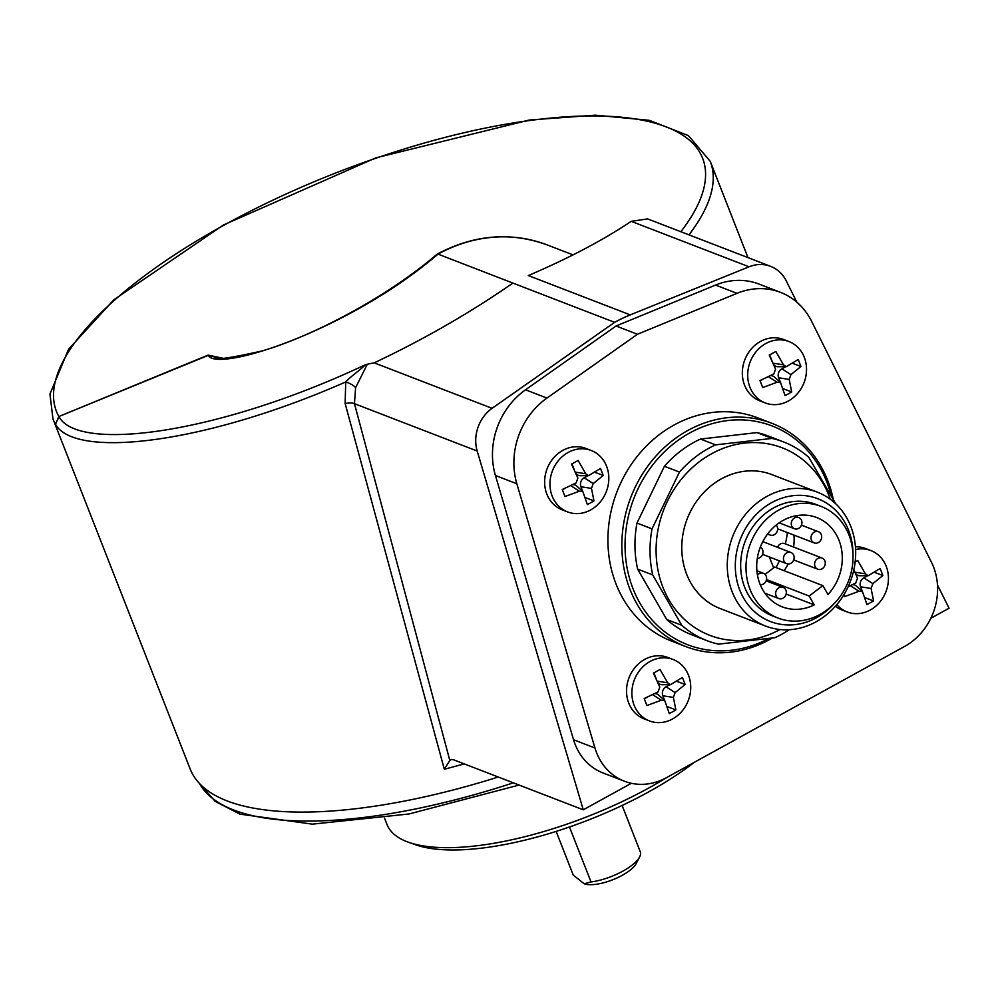 <?xml version="1.0" encoding="UTF-8"?>
<svg xmlns="http://www.w3.org/2000/svg" width="999" height="999" viewBox="0 0 999 999"><rect width="100%" height="100%" fill="white"/><g stroke="black" fill="none" stroke-linecap="round" stroke-linejoin="round"><path stroke-width="1.5" d="M384.528 818.156L387 824.475A189.947 65.784 -21.4 0 0 408.354 842.194A189.947 65.784 -21.4 0 0 662.2 780.294A189.947 65.784 -21.4 0 0 667.07 777.334M694.23 762.374A183.966 63.711 158.6 0 1 661.151 784.727A183.966 63.711 158.6 0 1 415.309 844.679L408.354 842.194M584.19 883.753L591.021 881.955A35.902 12.438 -21.4 0 0 639.597 857.005L636.188 863.548A29.908 10.365 158.6 0 1 612.687 879.782A29.908 10.365 158.6 0 1 584.427 883.84A29.908 10.365 158.6 0 1 584.19 883.753L573.264 875.099L556.143 831.405M639.597 857.005A35.902 12.438 -21.4 0 0 640.284 851.81L622.127 805.481M569.48 826.985L591.021 881.955M355.607 387.687A11.963 4.583 18.6 0 0 345.704 381.968C350.774 376.186 362.662 368.256 365.197 364.847L367.307 364.21L355.607 387.687L354.458 403.683L449.825 760.476L444.318 769.242L345.142 403.509L345.704 381.968C202.785 444.83 74.376 458.753 55.494 424.238L58.866 416.533L208.079 355.12L222.952 358.241M573.026 254.882L547.177 244.917A155.544 136.488 111.1 0 0 438.037 254.133L512.912 283.092C470.017 312.824 423.776 339.41 374.213 362.849L492.082 408.316A35.902 31.493 111.1 0 0 477.197 451.036L583.266 809.814L631.38 783.291M512.912 283.092L614.622 322.327L492.082 408.316M796.815 302.135L786.238 280.856A35.902 31.493 111.1 0 0 770.679 266.383A35.902 31.493 111.1 0 0 749.075 266.795L630.257 314.885A155.544 136.488 111.1 0 0 614.622 322.327M749.075 266.795L631.218 221.328C603.134 240.16 568.831 258.229 528.321 275.562L630.257 314.885M631.218 221.328L647.627 218.906L770.679 266.383M930.831 618.269L949.05 608.229L937.487 584.977M449.825 760.476L451.198 759.515L453.446 759.727L583.266 809.814M864.822 575.736L866.458 576.373M367.307 364.21L374.213 362.849M498.276 777.022A352.972 122.24 158.6 0 1 190.172 769.005L52.959 418.906A352.972 122.24 158.6 0 0 55.494 424.238L58.966 416.708C78.034 452.297 217.033 434.528 365.197 364.847M215.722 357.267L208.242 355.382L58.866 416.533A346.99 120.167 -21.4 0 1 224.3 225A346.99 120.167 -21.4 0 1 597.764 115.959A346.99 120.167 -21.4 0 1 680.843 231.718M547.177 244.917C510.576 231.581 473.938 234.64 437.237 254.096L438.037 254.133L437.05 254.957C347.315 331.218 216.945 372.927 208.242 355.382L208.079 355.12M477.197 451.036L354.458 403.683A11.963 4.371 -15.1 0 0 345.142 403.509M596.553 752.659A59.828 52.497 111.1 0 0 624.45 781.23A59.828 52.497 111.1 0 0 666.47 777.672L904.582 646.44A59.828 52.497 111.1 0 0 931.567 562.499L811.613 321.316A71.791 62.999 111.1 0 0 780.506 292.37A71.791 62.999 111.1 0 0 736.962 293.344L637.474 334.253L546.94 398.064A71.791 62.999 111.1 0 0 516.845 483.766L594.954 748.001A59.828 52.497 111.1 0 0 596.553 752.659M637.474 334.253L616.058 325.999L525.524 389.797A71.791 62.999 111.1 0 0 495.429 475.499L573.551 739.735A59.828 52.497 111.1 0 0 575.149 744.392A59.828 52.497 111.1 0 0 603.046 772.976L624.45 781.23M780.506 292.37L759.09 284.103A71.791 62.999 111.1 0 0 715.559 285.077L616.058 325.999M775.998 567.544A82.917 72.765 111.1 0 0 779.407 560.864M785.339 543.881A82.917 72.765 111.1 0 0 787.387 532.567M788.473 393.806L791.695 391.933L789.185 379.433L790.933 374.625L800.961 366.496L798.213 359.503L786.201 366.708L783.453 364.797L775.848 351.498L769.242 355.144L775.586 369.131L773.838 373.938L759.977 380.582L762.712 387.562L777.097 382.242L780.556 382.617L785.077 395.579L788.473 393.806M765.846 343.506A32.905 28.871 -68.9 0 1 788.948 341.546A32.905 28.871 -68.9 0 1 806.53 369.742A32.905 28.871 -68.9 0 1 788.373 400.986A32.905 28.871 -68.9 0 1 765.271 402.947A32.905 28.871 -68.9 0 1 747.689 374.737A32.905 28.871 -68.9 0 1 765.846 343.506M765.271 402.947L759.914 400.874A32.905 28.871 -68.9 0 1 742.332 372.677A32.905 28.871 -68.9 0 1 760.489 341.433A32.905 28.871 -68.9 0 1 783.603 339.485L788.948 341.546M760.077 380.844L762.861 379.308M770.404 375.711A6.756 5.932 -68.9 0 1 774.462 377.06L780.556 382.605M783.066 388.673L791.695 391.933M780.519 382.58L778.633 377.784A6.756 5.932 -68.9 0 1 781.905 368.818L785.714 366.72M792.607 363.349L800.961 366.496M786.201 366.72L777.971 366.733A6.756 5.932 -68.9 0 1 773.601 364.46M772.127 361.163L769.68 354.92M590.759 502.772L593.968 500.886L591.47 488.386L593.219 483.578L603.234 475.449L600.499 468.469L588.486 475.674L585.726 473.763L578.134 460.464L571.515 464.11L577.872 478.084L576.123 482.904L562.25 489.547L564.997 496.528L579.37 491.208L582.829 491.57L587.362 504.532L590.759 502.772M568.131 452.46A32.905 28.871 -68.9 0 1 591.233 450.499A32.905 28.871 -68.9 0 1 608.816 478.708A32.905 28.871 -68.9 0 1 590.659 509.94A32.905 28.871 -68.9 0 1 567.544 511.9A32.905 28.871 -68.9 0 1 549.962 483.703A32.905 28.871 -68.9 0 1 568.131 452.46M567.544 511.9L562.2 509.84A32.905 28.871 -68.9 0 1 544.617 481.63A32.905 28.871 -68.9 0 1 562.774 450.399A32.905 28.871 -68.9 0 1 585.876 448.439L591.233 450.499M562.362 489.797L565.134 488.274M572.689 484.665A6.756 5.932 -68.9 0 1 576.748 486.026L582.829 491.57M585.339 497.639L593.968 500.886M582.792 491.533L580.918 486.75A6.756 5.932 -68.9 0 1 584.19 477.772L587.999 475.674M594.892 472.302L603.234 475.449M588.486 475.674L580.244 475.699A6.756 5.932 -68.9 0 1 575.886 473.414M574.4 470.117L571.952 463.873M672.664 711.788L675.886 709.902L673.376 697.402L675.124 692.594L685.152 684.465L682.417 677.484L670.404 684.69L667.644 682.779L660.039 669.48L653.433 673.126L659.79 687.1L658.029 691.92L644.168 698.563L646.902 705.544L661.288 700.224L664.747 700.586L669.28 713.548L672.664 711.788M650.037 661.475A32.905 28.871 -68.9 0 1 673.151 659.515A32.905 28.871 -68.9 0 1 690.734 687.724A32.905 28.871 -68.9 0 1 672.564 718.955A32.905 28.871 -68.9 0 1 649.462 720.916A32.905 28.871 -68.9 0 1 631.88 692.719A32.905 28.871 -68.9 0 1 650.037 661.475M649.462 720.916L644.105 718.855A32.905 28.871 -68.9 0 1 626.523 690.646A32.905 28.871 -68.9 0 1 644.692 659.415A32.905 28.871 -68.9 0 1 667.794 657.454L673.151 659.515M644.28 698.813L647.052 697.29M654.595 693.681A6.756 5.932 -68.9 0 1 658.653 695.042L664.747 700.586M664.71 700.549L662.837 695.766A6.756 5.932 -68.9 0 1 666.096 686.788L669.904 684.69M667.257 706.655L675.886 709.902M676.798 681.318L685.152 684.465M670.404 684.69L662.162 684.715A6.756 5.932 -68.9 0 1 657.792 682.429M656.318 679.133L653.87 672.889M843.918 594.692L844.63 596.59L859.003 591.258L862.462 591.633L866.995 604.595L873.601 600.948L871.091 588.448L872.851 583.641L882.866 575.511L880.131 568.518L868.119 575.724L865.359 573.813L857.754 560.514L854.52 562.35M855.606 549.525A32.905 28.871 -68.9 0 1 870.866 550.561A32.905 28.871 -68.9 0 1 888.448 578.771A32.905 28.871 -68.9 0 1 870.279 610.002A32.905 28.871 -68.9 0 1 847.177 611.962A32.905 28.871 -68.9 0 1 836.825 604.595M855.431 546.803A32.905 28.871 -68.9 0 1 865.509 548.501L870.866 550.561M847.177 611.962L841.82 609.889A32.905 28.871 -68.9 0 1 835.389 606.256M853.858 569.78L857.504 578.146L855.756 582.954L848.139 586.775M852.322 584.727A6.756 5.932 -68.9 0 1 856.38 586.076L862.462 591.62L860.551 586.8A6.756 5.932 -68.9 0 1 863.823 577.834L867.631 575.736M864.972 597.689L873.601 600.948M874.525 572.365L882.866 575.511M868.119 575.736L859.877 575.749A6.756 5.932 -68.9 0 1 855.519 573.476M768.031 533.416A5.982 5.245 111.1 0 0 770.142 535.039A5.982 5.245 111.1 0 0 775.049 534.228A5.982 5.245 111.1 0 0 776.198 525.062M819.093 542.082A5.982 5.245 111.1 0 0 821.678 536.438A5.982 5.245 111.1 0 0 818.493 531.73A5.982 5.245 111.1 0 0 813.586 532.542A5.982 5.245 111.1 0 0 811.001 538.199A5.982 5.245 111.1 0 0 814.185 542.894A5.982 5.245 111.1 0 0 819.093 542.082M760.239 584.702A5.982 5.245 111.1 0 0 764.01 583.616A5.982 5.245 111.1 0 0 766.608 577.959A5.982 5.245 111.1 0 0 763.411 573.264A5.982 5.245 111.1 0 0 758.516 574.075A5.982 5.245 111.1 0 0 757.467 575.074M757.304 558.416A5.982 5.245 111.1 0 0 760.414 557.292A5.982 5.245 111.1 0 0 760.301 547.165M799.35 527.934A5.982 5.245 111.1 0 0 801.947 522.277A5.982 5.245 111.1 0 0 798.763 517.582A5.982 5.245 111.1 0 0 793.855 518.394A5.982 5.245 111.1 0 0 791.27 524.05A5.982 5.245 111.1 0 0 794.455 528.746A5.982 5.245 111.1 0 0 799.35 527.934M783.74 597.764A5.982 5.245 111.1 0 0 786.338 592.107A5.982 5.245 111.1 0 0 783.154 587.412A5.982 5.245 111.1 0 0 778.246 588.224A5.982 5.245 111.1 0 0 775.661 593.881A5.982 5.245 111.1 0 0 778.845 598.576A5.982 5.245 111.1 0 0 783.74 597.764M822.689 568.406A5.982 5.245 111.1 0 0 825.274 562.749A5.982 5.245 111.1 0 0 822.09 558.054A5.982 5.245 111.1 0 0 817.194 558.866A5.982 5.245 111.1 0 0 814.597 564.522A5.982 5.245 111.1 0 0 817.781 569.218A5.982 5.245 111.1 0 0 822.689 568.406M822.09 558.054L784.615 543.593A5.982 5.245 111.1 0 0 779.72 544.405A5.982 5.245 111.1 0 0 777.547 547.327M821.041 506.393L815.684 504.333A59.828 52.497 111.1 0 0 766.658 512.45A59.828 52.497 111.1 0 0 740.759 568.98A59.828 52.497 111.1 0 0 772.627 615.958L777.971 618.031A59.828 52.497 111.1 0 0 827.01 609.902A59.828 52.497 111.1 0 0 852.909 553.371A59.828 52.497 111.1 0 0 821.041 506.393A59.828 52.497 111.1 0 0 772.002 514.51A59.828 52.497 111.1 0 0 746.103 571.053A59.828 52.497 111.1 0 0 777.971 618.031M852.996 555.706A65.809 57.742 111.1 0 0 823.663 501.423A65.809 57.742 111.1 0 0 763.898 507.679A65.809 57.742 111.1 0 0 743.668 598.201A65.809 57.742 111.1 0 0 824.4 612.612A65.809 57.742 111.1 0 0 834.777 602.946M758.478 501.873A71.791 62.999 -68.9 0 1 817.319 492.132A71.791 62.999 -68.9 0 1 855.556 548.501A71.791 62.999 -68.9 0 1 824.475 616.346A71.791 62.999 -68.9 0 1 765.634 626.086A71.791 62.999 -68.9 0 1 727.397 569.717A71.791 62.999 -68.9 0 1 758.478 501.873M817.319 492.132L771.815 474.575A71.791 62.999 111.1 0 0 712.974 484.315A71.791 62.999 111.1 0 0 681.892 552.172A71.791 62.999 111.1 0 0 720.129 608.541L765.634 626.086M830.294 499.25A100.512 88.199 111.1 0 0 699.775 461.426A100.512 88.199 111.1 0 0 665.596 593.468A100.512 88.199 111.1 0 0 780.032 629.532M835.688 503.758L808.765 457.292A106.493 93.444 -68.9 0 0 783.578 441.933A106.493 93.444 -68.9 0 0 772.002 438.411L715.559 444.867A106.493 93.444 -68.9 0 0 696.303 456.381A106.493 93.444 -68.9 0 0 679.47 472.077L652.035 528.871L636.987 523.051A106.493 93.444 111.1 0 0 637.662 569.13L652.722 574.937L681.743 625.274L666.683 619.467A106.493 93.444 111.1 0 0 691.87 634.827L706.93 640.634A106.493 93.444 -68.9 0 1 681.743 625.274M789.21 629.732A106.493 93.444 -68.9 0 1 774.962 637.687L718.506 644.143A106.493 93.444 -68.9 0 1 706.93 640.634M666.683 619.467L637.662 569.13M652.722 574.937A106.493 93.444 -68.9 0 1 652.035 528.871M636.987 523.051L664.422 466.271L679.47 472.077M664.422 466.271A106.493 93.444 111.1 0 1 700.499 439.061L715.559 444.867M700.499 439.061L756.955 432.604L772.002 438.411M783.578 441.933L768.531 436.113A106.493 93.444 111.1 0 0 756.955 432.604M827.996 594.505A47.865 41.995 111.1 0 0 816.732 517.557A47.865 41.995 111.1 0 0 760.326 547.09A47.865 41.995 111.1 0 0 782.279 606.868A47.865 41.995 111.1 0 0 814.235 604.882L809.128 596.016L822.889 585.639L827.996 594.505M784.09 570.666A47.865 41.995 111.1 0 0 788.174 563.973M793.581 547.052A47.865 41.995 111.1 0 0 793.943 535.089M814.235 604.882L786.151 594.055M809.128 596.016L766.495 579.57M822.889 585.639L774.712 567.057L765.059 574.338M791.545 562.849A5.982 5.245 111.1 0 0 794.143 557.192A5.982 5.245 111.1 0 0 790.958 552.497A5.982 5.245 111.1 0 0 786.051 553.309A5.982 5.245 111.1 0 0 783.466 558.965A5.982 5.245 111.1 0 0 786.65 563.661A5.982 5.245 111.1 0 0 791.545 562.849M831.131 495.516A117.258 102.897 111.1 0 0 826.797 481.968A117.258 102.897 111.1 0 0 689.772 432.942A117.258 102.897 111.1 0 0 633.029 588.748A117.258 102.897 111.1 0 0 768.681 638.523M772.277 638.049A119.655 104.995 -68.9 0 1 685.776 646.578A119.655 104.995 -68.9 0 1 629.982 589.422A119.655 104.995 -68.9 0 1 653.995 458.279A119.655 104.995 -68.9 0 1 771.902 423.314A119.655 104.995 -68.9 0 1 827.696 480.469A119.655 104.995 -68.9 0 1 833.303 499.438M771.902 423.314L757.991 417.944A119.655 104.995 111.1 0 0 640.072 452.909A119.655 104.995 111.1 0 0 616.058 584.065A119.655 104.995 111.1 0 0 671.865 641.208L685.776 646.578M199.45 783.466A349.987 121.204 -21.4 0 0 513.361 782.841M52.959 418.906L49.95 394.056L68.594 349.2L113.886 299.762L223.464 224.975L375.886 157.842L529.32 120.03L595.367 115.16L649.288 120.317L688.411 135.627L710.239 161.314A352.972 122.24 158.6 0 1 688.985 234.865M464.16 763.86A352.972 122.24 158.6 0 1 444.318 769.242M215.547 357.205C213.262 360.489 228.546 358.441 261.413 351.086C302.472 339.76 379.795 302.872 436.201 254.945A5.982 1.523 50 0 1 437.05 254.957M736.962 293.344L715.559 285.077M594.954 748.001L573.551 739.735M516.845 483.766L495.429 475.499M546.94 398.064L525.524 389.797M768.443 376.685L777.097 382.242M778.633 377.784L789.185 379.433M781.905 368.818L790.933 374.625M773.039 363.174L783.453 364.797M570.729 485.639L579.37 491.208M580.918 486.75L591.47 488.386M584.19 477.772L593.219 483.578M575.324 472.14L585.726 473.763M652.634 694.655L661.288 700.224M662.837 695.766L673.376 697.402M666.096 686.788L675.124 692.594M657.23 681.156L667.644 682.779M850.361 585.701L859.003 591.258M860.551 586.8L871.091 588.448M863.823 577.834L872.851 583.641M854.944 572.19L865.359 573.813M199.338 783.341L215.21 801.385L239.947 814.135L312.425 824.15L409.053 813.973L519.08 785.052M763.111 541.021L763.448 541.883M769.367 556.992L773.626 567.869M710.239 161.314L747.976 257.617M437.15 254.158L436.201 254.945M770.142 535.039L767.557 534.04M818.493 531.73L801.46 525.162M814.185 542.894L777.647 528.808M763.411 573.264L756.892 570.741M798.763 517.582L794.692 516.008M794.455 528.746L779.17 522.852M783.154 587.412L766.121 580.844M778.845 598.576L764.909 593.206M817.781 569.218L793.718 559.927M790.958 552.497L762.786 541.633M786.65 563.661L762.574 554.37"/></g></svg>
